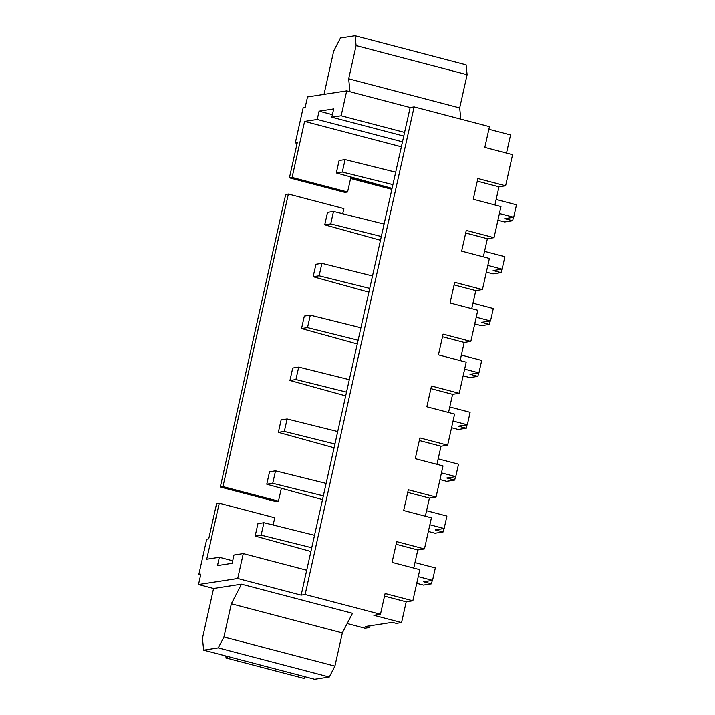 <?xml version="1.0" encoding="UTF-8"?>
<svg xmlns="http://www.w3.org/2000/svg" width="715" height="715" viewBox="0 0 715 715"><rect width="100%" height="100%" fill="white"/><g stroke="black" fill="none" stroke-linecap="round" stroke-linejoin="round"><path stroke-width="1.07" d="M336.327 172.959L342.306 172.029L345.095 159.579L339.107 160.509L336.327 172.959L392.07 188.385L336.327 172.959L339.107 160.509L345.095 159.579L395.699 172.172L345.095 159.579L342.306 172.029L336.327 172.959M504.629 221.963L497.935 220.211L504.629 221.963L512.664 220.729L504.629 221.963M513.433 217.306L512.664 220.729L513.433 217.306M504.736 218.647L512.664 220.729L504.736 218.647L513.71 217.262L504.736 218.647M516.498 204.812L513.71 217.262L516.498 204.812L496.147 199.476L516.498 204.812M499.428 213.517L513.71 217.262L499.428 213.517M392.91 184.622L342.306 172.029L392.91 184.622M324.735 224.832L330.714 223.911L333.494 211.461L327.515 212.382L324.735 224.832L380.478 240.258L324.735 224.832L327.515 212.382L333.494 211.461L384.098 224.045L333.494 211.461L330.714 223.911L324.735 224.832M493.028 273.845L486.334 272.084L493.028 273.845L501.072 272.603L493.028 273.845M501.832 269.18L501.072 272.603L501.832 269.18M493.136 270.52L501.072 272.603L493.136 270.52L502.118 269.135L493.136 270.52M504.897 256.685L502.118 269.135L504.897 256.685L484.555 251.349L504.897 256.685M487.836 265.39L502.118 269.135L487.836 265.39M381.318 236.495L330.714 223.911L381.318 236.495M313.134 276.705L319.113 275.784L321.902 263.334L315.923 264.255L313.134 276.705L368.877 292.131L313.134 276.705L315.923 264.255L321.902 263.334L372.506 275.919L321.902 263.334L319.113 275.784L313.134 276.705M481.436 325.718L474.742 323.958L481.436 325.718L489.471 324.476L481.436 325.718M490.24 321.053L489.471 324.476L490.24 321.053M481.544 322.394L489.471 324.476L481.544 322.394L490.517 321.008L481.544 322.394M493.305 308.558L490.517 321.008L493.305 308.558L472.955 303.223L493.305 308.558M476.235 317.263L490.517 321.008L476.235 317.263M369.718 288.368L319.113 275.784L369.718 288.368M301.542 328.578L307.522 327.658L310.301 315.208L304.322 316.128L301.542 328.578L357.286 344.004L301.542 328.578L304.322 316.128L310.301 315.208L360.905 327.801L310.301 315.208L307.522 327.658L301.542 328.578M469.844 377.592L463.141 375.84L469.844 377.592L477.879 376.349L469.844 377.592M478.639 372.935L477.879 376.349L478.639 372.935M469.952 374.276L477.879 376.349L469.952 374.276L478.925 372.89L469.952 374.276M481.704 360.44L478.925 372.89L481.704 360.44L461.363 355.105L481.704 360.44M464.643 369.146L478.925 372.89L464.643 369.146M358.126 340.251L307.522 327.658L358.126 340.251M289.941 380.46L295.93 379.531L298.709 367.081L292.73 368.011L289.941 380.46L345.694 395.887L289.941 380.46L292.73 368.011L298.709 367.081L349.313 379.674L298.709 367.081L295.93 379.531L289.941 380.46M458.244 429.465L451.549 427.713L458.244 429.465L466.278 428.231L458.244 429.465M467.047 424.808L466.278 428.231L467.047 424.808M458.351 426.149L466.278 428.231L458.351 426.149L467.333 424.764L458.351 426.149M470.113 412.314L467.333 424.764L470.113 412.314L449.771 406.978L470.113 412.314M453.042 421.019L467.333 424.764L453.042 421.019M346.534 392.124L295.93 379.531L346.534 392.124M278.35 432.334L284.329 431.413L287.117 418.963L281.129 419.884L278.35 432.334L334.093 447.76L278.35 432.334L281.129 419.884L287.117 418.963L337.721 431.547L287.117 418.963L284.329 431.413L278.35 432.334M446.652 481.347L439.957 479.586L446.652 481.347L454.686 480.105L446.652 481.347M455.455 476.682L454.686 480.105L455.455 476.682M446.759 478.022L454.686 480.105L446.759 478.022L455.732 476.637L446.759 478.022M458.521 464.187L455.732 476.637L458.521 464.187L438.17 458.851L458.521 464.187M441.45 472.892L455.732 476.637L441.45 472.892M334.933 443.997L284.329 431.413L334.933 443.997M266.758 484.207L272.737 483.286L275.516 470.836L269.537 471.757L266.758 484.207L322.501 499.633L266.758 484.207L269.537 471.757L275.516 470.836L326.12 483.42L275.516 470.836L272.737 483.286L266.758 484.207M435.051 533.22L428.356 531.46L435.051 533.22L443.094 531.978L435.051 533.22M443.854 528.555L443.094 531.978L443.854 528.555M435.158 529.895L443.094 531.978L435.158 529.895L444.14 528.51L435.158 529.895M446.92 516.06L444.14 528.51L446.92 516.06L426.578 510.725L446.92 516.06M429.858 524.765L444.14 528.51L429.858 524.765M323.341 495.87L272.737 483.286L323.341 495.87M255.157 536.08L261.136 535.16L263.924 522.71L257.945 523.63L255.157 536.08L310.9 551.506L255.157 536.08L257.945 523.63L263.924 522.71L314.529 535.303L263.924 522.71L261.136 535.16L255.157 536.08M423.459 585.093L416.765 583.342L423.459 585.093L431.494 583.851L423.459 585.093M432.262 580.437L431.494 583.851L432.262 580.437M423.566 581.778L431.494 583.851L423.566 581.778L432.539 580.392L423.566 581.778M435.328 567.942L432.539 580.392L435.328 567.942L414.977 562.607L435.328 567.942M418.257 576.648L432.539 580.392L418.257 576.648M311.74 547.753L261.136 535.16L311.74 547.753M288.36 194.033L285.705 194.444L220.309 487.022L222.964 486.611L288.36 194.033L222.964 486.611L278.466 501.17L281.361 488.247L278.466 501.17L222.964 486.611L220.309 487.022L275.811 501.581L278.466 501.17L275.811 501.581L220.309 487.022L285.705 194.444L288.36 194.033L343.87 208.592L288.36 194.033M289.414 177.847L292.078 177.436L304.599 121.407L317.228 119.459L319.078 111.165L333.699 108.903L331.84 117.206L341.144 115.767L346.712 90.868L307.504 96.918L305.189 107.295L303.187 107.608L295.304 142.875L297.297 142.571L289.414 177.847L297.297 142.571L295.304 142.875L303.187 107.608L305.189 107.295L307.504 96.918L346.712 90.868L410.151 107.509L414.137 106.892L489.462 126.644L414.137 106.892L305.135 594.523L380.469 614.274L385.108 593.53L412.859 600.806L406.209 601.833L401.571 622.577L396.262 623.4L401.571 622.577L373.82 615.302L380.469 614.274L305.135 594.523L301.149 595.139L237.72 578.498L243.279 553.598L233.975 555.037L232.125 563.34L217.503 565.592L219.353 557.289L206.733 559.237L219.255 503.217L216.591 503.628L208.709 538.896L206.715 539.208L198.833 574.485L206.715 539.208L208.709 538.896L216.591 503.628L219.255 503.217L206.733 559.237L219.353 557.289L232.688 560.792L219.353 557.289L217.503 565.592L232.125 563.34L233.975 555.037L243.279 553.598L306.717 570.239L404.583 132.409L341.144 115.767L331.84 117.206L403.769 136.065L331.84 117.206L333.699 108.903L319.078 111.165L332.412 114.659L319.078 111.165L317.228 119.459L402.482 141.82L317.228 119.459L304.599 121.407L401.365 146.79L304.599 121.407L292.078 177.436L347.579 191.995L350.824 177.472L385.474 186.552L350.824 177.472L347.579 191.995L292.078 177.436L289.414 177.847L344.925 192.407L289.414 177.847M370.057 625.795L369.673 627.502L365.025 628.217L369.673 627.502L365.714 626.465L392.294 622.363L365.714 626.465L369.673 627.502L370.057 625.795M297.127 143.358L295.304 142.875L297.127 143.358M200.647 574.958L198.833 574.485L200.826 574.172L198.502 584.548L237.72 578.498L198.502 584.548L213.571 588.499L241.482 584.191L352.495 613.309L342.342 632.909L334.915 666.103L329.275 676.998L314.654 679.25L329.275 676.998L218.263 647.879L223.911 636.994L231.329 603.791L241.482 584.191L213.571 588.499L202.443 638.298L203.641 650.141L218.263 647.879L203.641 650.141L314.654 679.25L203.641 650.141L202.443 638.298L213.571 588.499L198.502 584.548L200.826 574.172L198.833 574.485L200.647 574.958M512.583 154.672L505.621 185.802L498.981 186.829L494.923 204.964L498.981 186.829L477.289 181.136L498.981 186.829L505.621 185.802L512.583 154.672L484.824 147.397L489.462 126.644L484.824 147.397L512.583 154.672M500.983 206.555L494.029 237.675L487.38 238.703L483.331 256.837L487.38 238.703L465.688 233.01L487.38 238.703L494.029 237.675L500.983 206.555L473.232 199.271L477.87 178.527L505.621 185.802L477.87 178.527L473.232 199.271L500.983 206.555M489.391 258.428L482.428 289.548L475.788 290.576L471.73 308.71L475.788 290.576L454.096 284.892L475.788 290.576L482.428 289.548L489.391 258.428L461.64 251.144L466.278 230.4L494.029 237.675L466.278 230.4L461.64 251.144L489.391 258.428M477.79 310.301L470.836 341.43L464.187 342.449L460.138 360.583L464.187 342.449L442.496 336.765L464.187 342.449L470.836 341.43L477.79 310.301L450.039 303.026L454.677 282.273L482.428 289.548L454.677 282.273L450.039 303.026L477.79 310.301M466.198 362.174L459.245 393.304L452.595 394.331L448.537 412.466L452.595 394.331L430.904 388.638L452.595 394.331L459.245 393.304L466.198 362.174L438.447 354.899L443.086 334.146L470.836 341.43L443.086 334.146L438.447 354.899L466.198 362.174M454.606 414.056L447.644 445.177L441.003 446.205L436.945 464.339L441.003 446.205L419.312 440.512L441.003 446.205L447.644 445.177L454.606 414.056L426.846 406.772L431.485 386.029L459.245 393.304L431.485 386.029L426.846 406.772L454.606 414.056M443.005 465.93L436.052 497.05L429.402 498.078L425.354 516.212L429.402 498.078L407.711 492.394L429.402 498.078L436.052 497.05L443.005 465.93L415.254 458.646L419.893 437.902L447.644 445.177L419.893 437.902L415.254 458.646L443.005 465.93M431.413 517.803L424.451 548.932L417.81 549.951L413.753 568.085L417.81 549.951L396.119 544.267L417.81 549.951L424.451 548.932L431.413 517.803L403.662 510.528L408.301 489.775L436.052 497.05L408.301 489.775L403.662 510.528L431.413 517.803M419.812 569.676L412.859 600.806L419.812 569.676L392.061 562.401L396.7 541.648L424.451 548.932L396.7 541.648L392.061 562.401L419.812 569.676M510.573 134.947L506.515 153.09L510.573 134.947L488.881 129.263L510.573 134.947M466.108 64.859L467.11 74.726L459.682 107.929L460.826 119.137L459.682 107.929L467.11 74.726L356.097 45.608L348.679 78.811L459.682 107.929L348.679 78.811L356.097 45.608L355.096 35.75L340.474 38.002L333.699 51.069L324.02 94.371L333.699 51.069L340.474 38.002L355.096 35.75L466.108 64.859L355.096 35.75L356.097 45.608L467.11 74.726L466.108 64.859M347.195 623.543L365.025 628.217L347.195 623.543M392.294 622.363L396.262 623.4L392.294 622.363M231.329 603.791L223.911 636.994L334.915 666.103L342.342 632.909L231.329 603.791L342.342 632.909L352.495 613.309L241.482 584.191L231.329 603.791M223.911 636.994L218.263 647.879L329.275 676.998L334.915 666.103L223.911 636.994M342.717 213.749L343.87 208.592L342.717 213.749M273.139 525.007L274.757 517.767L219.255 503.217L274.757 517.767L273.139 525.007M301.149 595.139L305.135 594.523L414.137 106.892L410.151 107.509L301.149 595.139L306.717 570.239L243.279 553.598L237.72 578.498L301.149 595.139M410.151 107.509L346.712 90.868L341.144 115.767L404.583 132.409L410.151 107.509M349.993 91.726L348.679 78.811L349.993 91.726M401.571 622.577L406.209 601.833L384.518 596.14L406.209 601.833L412.859 600.806L385.108 593.53L380.469 614.274L373.82 615.302L401.571 622.577M391.856 189.332L350.591 178.518L391.856 189.332M344.925 192.407L347.579 191.995L344.925 192.407M226.744 658.131L304.054 678.41L226.744 658.131L227.871 655.959L226.744 658.131L304.054 678.41L226.744 658.131M225.877 656.263L226.083 658.238L225.877 656.263M305.189 676.229L304.054 678.41L305.189 676.229"/></g></svg>
